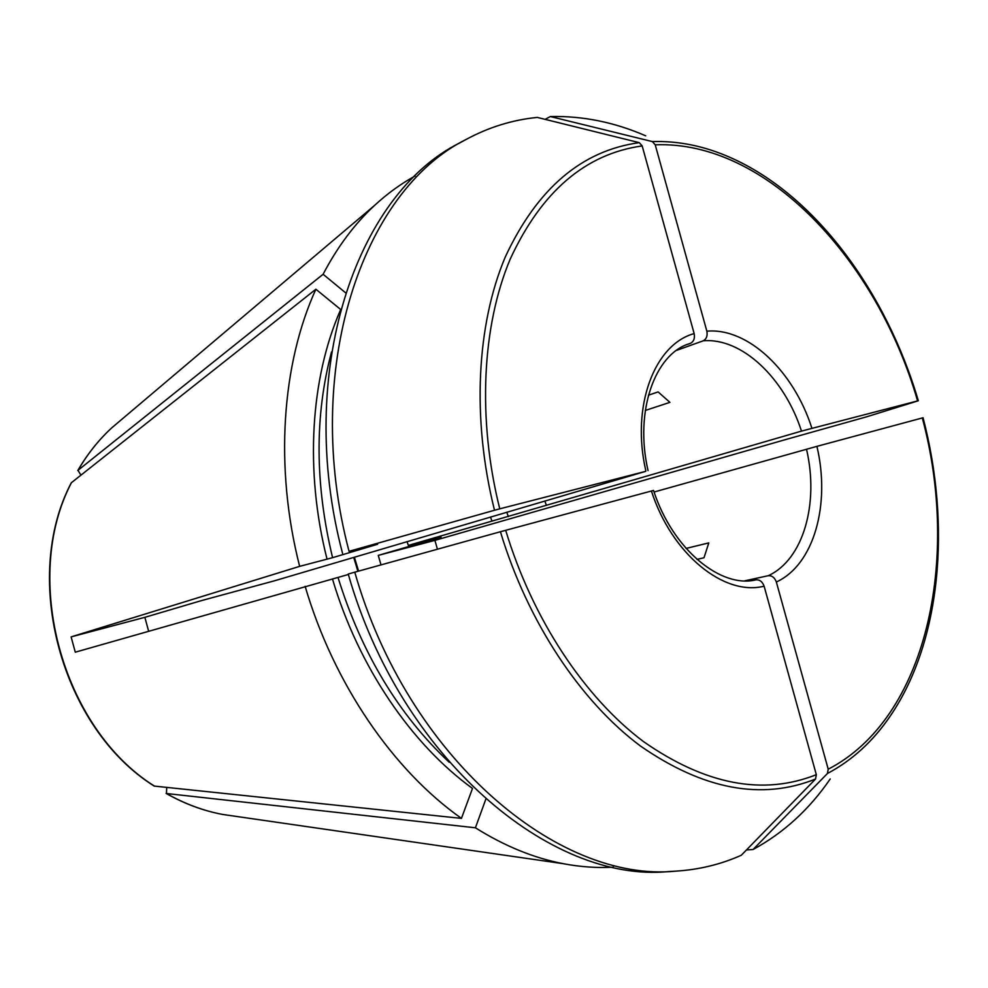 <?xml version="1.0" encoding="UTF-8"?>
<svg xmlns="http://www.w3.org/2000/svg" width="988" height="988" viewBox="0 0 988 988"><rect width="100%" height="100%" fill="white"/><g stroke="black" fill="none" stroke-linecap="round" stroke-linejoin="round"><path stroke-width="1.48" d="M613.486 867.168C597.147 868.106 580.425 866.945 563.321 863.697C533.878 858.066 504.584 846.099 475.413 827.796L166.441 793.512L166.737 787.473M441.056 537.114L408.39 545.401L406.97 541.585M786.547 439.314L866.649 416.8L917.951 400.881M441.043 537.114L378.268 555.392L434.918 540.362L787.177 439.117M380.998 564.889L378.268 555.392M437.425 549.217L434.918 540.362M348.356 574.485L75.286 652.191L71.111 636.89L144.865 617.327L148.62 631.184M154.227 786.078L461.445 818.385L472.499 788.436C411.329 744.186 358.422 666.702 332.462 578.943M475.413 827.796L485.8 799.243M645.288 410.465L669.901 402.351L658.107 391.915L648.412 395.2M494.506 510.253L349.048 551.316C301.031 369.734 362.188 190.943 466.064 139.469C488.825 127.193 512.562 119.844 537.274 117.411L639.298 142.667C581.784 150.522 537.126 188.597 505.313 256.905C476.636 324.644 471.622 418.863 494.506 510.253L499.755 508.832C477.216 418.714 482.082 325.83 510.265 258.955C541.51 191.499 585.489 153.832 642.175 145.928L639.298 142.667M642.175 145.928L694.156 333.586C695.009 338.279 693.811 341.515 690.55 343.281L687.45 344.392M545.104 119.35L550.365 116.547L652.364 141.58L655.229 144.828L706.852 331.178C707.704 335.834 706.494 339.045 703.234 340.811L676.545 350.382M815.557 779.026L741.284 855.262C720.919 864.364 699.146 869.662 675.965 871.132C557.948 883.149 407.464 757.277 354.778 572.176L500.422 531.729C527.629 621.995 580.499 701.258 640.348 745.94C703.221 789.585 761.625 800.613 815.557 779.026L816.323 774.678L764.119 586.18C762.427 581.71 759.747 579.586 756.055 579.808C721.611 588.663 672.914 550.316 653.525 490.431M80.88 475.129L78.015 470.313L323.113 274.269L345.565 292.769M71.111 636.89L299.648 566.359C274.405 467.633 281.704 364.202 315.876 289.237L71.272 482.811C20.909 578.709 61.713 728.304 154.202 786.078M315.876 289.237L340.601 309.442M696.972 559.406L703.999 557.751L708.804 542.894L686.067 548.426M655.229 144.828C766.256 140.234 877.011 259.844 917.58 400.918L918.334 400.758C886.236 291.744 814.902 194.599 730.07 157.413C704.333 146.039 678.423 140.765 652.364 141.58M917.58 400.918L801.49 431.101L408.39 545.401M816.915 446.354C830.698 504.386 814.013 564.79 776.346 582.006L828.216 769.195L827.425 773.505C852.274 760.315 873.231 741.136 890.312 715.954C941.243 641.311 951.111 524.999 923.064 417.751L816.915 446.354L654.068 492.024M354.778 572.176L348.233 574.028C400.659 758.265 550.798 883.531 668.728 871.552L675.965 871.132M500.422 531.729L653.426 490.468M323.113 274.269C337.414 246.914 354.544 223.992 374.489 205.492C387.271 193.66 400.832 183.817 415.182 175.95M461.445 818.385C393.249 770.257 333.858 684.153 305.131 586.329M349.048 551.316L377.614 544.252L332.586 557.677L299.648 566.359M342.527 553.268C294.745 372.538 355.915 194.414 459.704 142.939L466.064 139.469M499.755 508.832L645.596 471.375L274.269 580.858L201.033 600.729L144.865 617.327M776.346 582.006C774.678 577.56 771.986 575.461 768.306 575.695L744.816 580.808M550.365 116.547C582.624 115.781 614.413 122.203 645.72 135.838M544.845 501.015L546.413 505.387M830.216 778.964C809.37 809.37 783.657 832.884 753.066 849.507L746.446 849.964M827.425 773.505L753.066 849.507M506.782 512.216L508.338 516.576M490.468 517.02L491.962 521.047M236.157 816.397L222.819 814.47C203.553 810.876 184.756 803.886 166.441 793.512M354.396 557.294L358.582 571.126M449.244 762.291C398.658 714.855 361.571 653.229 338.007 577.412M922.31 417.936C960.41 559.653 926.818 718.276 828.216 769.195M78.015 470.313C87.512 453.937 98.8 439.746 111.879 427.742L122.166 419.036M154.61 786.201C62.195 728.551 21.205 578.227 71.531 482.514M332.586 557.677C314.925 484.268 314.579 415.689 331.523 351.95M327.053 559.208C304.613 470.844 310.553 378.318 340.403 310.207M806.517 449.231C819.176 503.411 803.417 559.566 768.306 575.695M648.042 470.609C634.185 410.316 655.489 354.112 688.957 343.824L690.55 343.281M645.905 471.078C630.85 406.476 654.315 344.454 694.156 333.586M764.119 586.18C724.043 596.406 671.704 554.219 651.413 490.987M703.234 340.811C741.84 337.451 784.41 378.083 801.49 431.101M706.852 331.178C748.212 327.51 793.772 371.34 811.889 428.224M816.323 774.678C763.094 795.822 705.506 784.805 643.546 741.63C584.587 697.454 532.52 619.278 505.683 530.284M166.108 793.426C184.509 803.837 203.405 810.852 222.819 814.47L563.321 863.697M353.729 557.491L357.915 571.311M77.793 470.547C87.339 454.11 98.701 439.833 111.879 427.742L374.489 205.492"/></g></svg>
